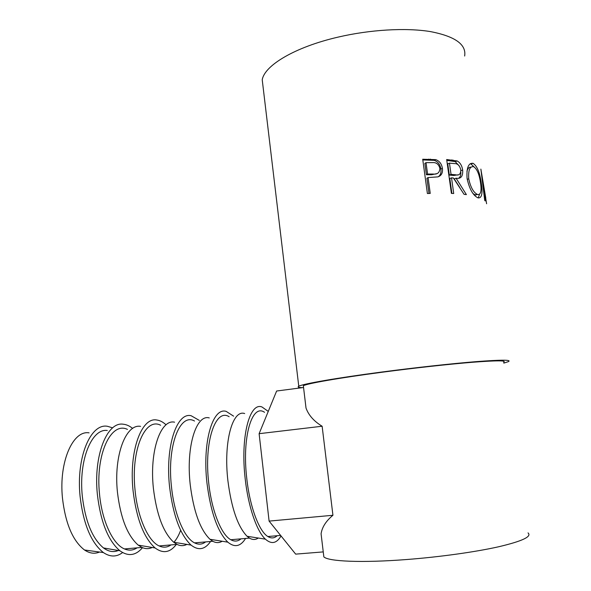 <?xml version="1.0" encoding="UTF-8"?>
<svg xmlns="http://www.w3.org/2000/svg" width="591" height="591" viewBox="0 0 591 591"><rect width="100%" height="100%" fill="white"/><g stroke="black" fill="none" stroke-linecap="round" stroke-linejoin="round"><path stroke-width="0.89" d="M89.071 432.856C73.018 430.034 58.76 461.726 62.454 497.991C65.424 523.545 72.767 540.876 84.483 549.985C89.625 553.427 94.641 554.114 99.532 552.038M104.592 548.729L105.132 548.226M112.659 427.862L107.481 426.303C90.807 423.008 76.025 457.02 80.081 496.344C83.346 524.025 91.117 542.767 103.395 552.57C110.177 557.136 116.575 557.136 122.596 552.563M107.281 430.484C91.871 428.157 78.551 459.813 82.282 495.915C85.237 521.196 92.307 538.541 103.484 547.946C108.559 551.669 113.509 552.519 118.333 550.487M132.657 428.431C129.569 425.926 126.422 424.515 123.209 424.212C107.156 421.464 93.289 455.425 97.382 494.527C100.625 521.905 108.116 540.639 119.862 550.753C128.203 556.685 135.753 555.658 142.512 547.672M137.09 547.842C133.108 550.457 128.904 550.819 124.465 548.936C112.874 544.267 101.925 520.922 99.524 494.106C95.284 454.124 111.138 421.294 127.427 429.391M140.592 426.377C125.949 423.548 113.524 455.491 117.446 492.229C120.534 518.041 127.464 535.675 138.235 545.131L141.929 547.421C145.504 549.024 148.947 549.039 152.242 547.48M165.82 424.611C162.887 421.959 159.895 420.43 156.851 420.024C141.641 416.729 128.772 450.992 133.071 490.789C136.455 518.743 143.798 537.795 155.086 547.953C163.013 553.833 170.09 552.659 176.31 544.451M180.654 530.267C178.778 535.357 176.51 539.384 173.843 542.339M170.976 544.909C167.268 547.525 163.315 547.864 159.127 545.936C148.178 541.149 137.629 517.487 135.08 490.382C130.655 449.943 145.223 416.936 160.619 425.254M174.581 422.188C160.752 418.849 149.294 451.073 153.409 488.454C156.645 514.813 163.419 532.742 173.724 542.243L176.982 544.392C180.432 546.069 183.72 546.069 186.852 544.4M199.359 420.43L191.174 415.746C176.857 411.897 165.066 446.456 169.587 486.962C173.126 515.507 180.285 534.885 191.063 545.094C198.436 550.842 204.944 549.637 210.573 541.482M205.609 541.91C202.174 544.525 198.495 544.85 194.557 542.87C184.296 537.965 174.16 513.978 171.456 486.563C166.847 445.666 180.063 412.481 194.513 421.036M209.266 417.918C196.301 414.047 185.892 446.545 190.213 484.598C193.597 511.51 200.186 529.743 209.99 539.288L212.819 541.29C216.121 543.048 219.239 543.033 222.186 541.253M233.615 416.167L226.205 411.395C212.834 406.963 202.211 441.817 206.961 483.046C210.662 512.19 217.614 531.9 227.823 542.161C234.634 547.783 240.552 546.549 245.575 538.453M240.995 538.852C237.863 541.467 234.464 541.762 230.8 539.731C221.241 534.707 211.548 510.38 208.689 482.662C203.888 441.292 215.678 407.93 229.145 416.721M244.674 413.56C232.625 409.142 223.346 441.92 227.89 480.646C231.421 508.127 237.804 526.67 247.053 536.266L249.476 538.113C252.608 539.952 255.534 539.93 258.26 538.032M268.262 411.41L261.961 406.963C249.594 401.924 240.234 437.067 245.221 479.035C248.198 506.435 256.701 531.213 265.389 539.155C271.454 544.533 276.662 543.461 281.028 535.934M277.172 535.719C274.342 538.335 271.247 538.6 267.863 536.525C259.057 531.368 249.823 506.701 246.794 478.666C241.793 436.815 252.098 403.269 264.532 412.319M422.713 159.238L435.737 159.629C439.49 161.011 441.706 163.921 442.393 168.346C442.947 172.868 441.447 175.712 437.887 176.879L428.069 177.566L430.241 193.412L427.396 193.516L422.713 159.238M446.67 159.526L457.138 160.959C460.123 162.555 461.963 165.591 462.672 170.06C463.085 176.384 460.884 179.095 456.067 178.194L466.395 194.609L464.068 194.321L453.363 177.98L451.531 177.854L453.718 193.493L451.398 193.39L446.67 159.526M473.081 163.308C477.144 165.99 479.885 172.675 481.296 183.358C482.862 193.516 481.798 198.354 478.112 197.882L477.631 197.69C472.859 195.156 469.343 188.765 467.082 178.526C466.395 167.881 468.397 162.813 473.081 163.308L470.85 163.899L474.019 166.869M486.607 203.747L482.396 178.379L485.248 200.947L484.723 200.43L480.867 169.1L485.795 198.103M302.526 387.637C298.514 387.533 297.266 387.075 298.765 386.248C302.577 383.951 335.799 378.085 381.239 372.101C414.956 367.646 451.827 363.598 476.412 361.618C501.19 359.727 511.872 359.727 508.445 361.618L503.783 363.118M263.187 87.867L262.227 79.807C264.473 65.475 294.939 47.058 338.104 37.115C370.129 29.631 405.81 27.555 430.307 31.574C455.1 36.339 466.543 44.495 464.644 56.027M323.491 553.952L323.846 556.885C328.397 561.487 361.795 563.001 406.416 559.544C439.49 557.018 475.23 552.038 498.723 546.749C522.363 541.157 532.129 536.539 528.022 532.897M303.471 386.765L303.346 385.753C307.017 383.544 338.887 377.93 382.274 372.219C414.431 367.971 449.552 364.115 473.022 362.231C496.691 360.421 506.901 360.414 503.65 362.224M304.557 395.822L306.02 408.071C308.628 415.259 313.998 421.317 322.132 426.237L332.932 515.278C326.018 521.003 322.065 527.179 321.083 533.813L322.368 544.57M479.486 194.299L478.296 197.926M470.17 163.722L470.85 163.899M473.088 193.597L475.334 195.03L477.572 194.483C480.749 195.045 481.731 191.159 480.535 182.841C479.286 174.205 476.981 168.819 473.62 166.684C469.815 166.174 468.19 170.223 468.744 178.837C470.547 187.133 473.369 192.297 477.196 194.336L475.334 195.03M471.042 167.172C469.284 166.847 467.909 168.206 466.92 171.25M467.208 179.295L468.744 178.837M446.789 160.36L455.247 161.646L459.303 165.997M457.138 160.959L455.247 161.646M462.672 170.06L460.869 170.659M460.81 171.87C461.024 174.921 460.337 177.027 458.749 178.164M456.067 178.194L454.243 178.866L459.783 187.532M451.531 177.854L449.81 178.541L451.886 193.412M449.47 163.138L454.56 163.596C457.582 163.493 459.658 165.546 460.788 169.772C460.81 174.049 459.067 175.719 455.565 174.788L451.044 174.389L449.47 163.138L447.764 163.847L449.33 175.076L453.748 175.461L457.789 174.84M451.044 174.389L449.33 175.076M422.809 159.939L434.341 160.36C438.005 161.742 440.184 164.638 440.864 169.056C441.374 172.528 440.524 175.091 438.315 176.739M435.737 159.629L434.341 160.36M442.393 168.346L440.864 169.056M428.069 177.566L426.901 178.268L428.985 193.456M426.022 162.665L432.612 162.599C436.291 162.326 438.707 164.224 439.867 168.295C439.697 172.683 437.406 174.596 432.996 174.035L427.588 174.057L426.022 162.665L424.863 163.389L426.421 174.759L431.703 174.737L436.904 173.621M432.996 174.035L431.703 174.737M427.588 174.057L426.421 174.759M332.932 515.278L269.097 521.099L295.663 554.129L323.247 551.905M303.56 387.504L276.632 391.013L259.117 433.683L269.097 521.099M322.132 426.237L259.117 433.683M451.746 159.917L449.973 160.626M455.565 174.788L453.748 175.461M428.844 159.112L427.611 159.851M84.483 549.985L103.395 552.57M103.484 547.946L119.862 550.753M124.465 548.936L141.929 547.421M138.235 545.131L155.086 547.953M159.127 545.936L176.982 544.392M173.724 542.243L191.063 545.094M194.557 542.87L212.819 541.29M209.99 539.288L227.823 542.161M230.8 539.731L249.476 538.113M247.053 536.266L265.389 539.155M267.863 536.525L280.614 535.424M323.846 556.885L321.083 533.813M306.02 408.071L303.346 385.753M298.765 386.248L262.227 79.807M474.972 194.89L477.196 194.336M451.155 160.745L452.965 160.043M429.162 159.851L430.462 159.112"/></g></svg>
